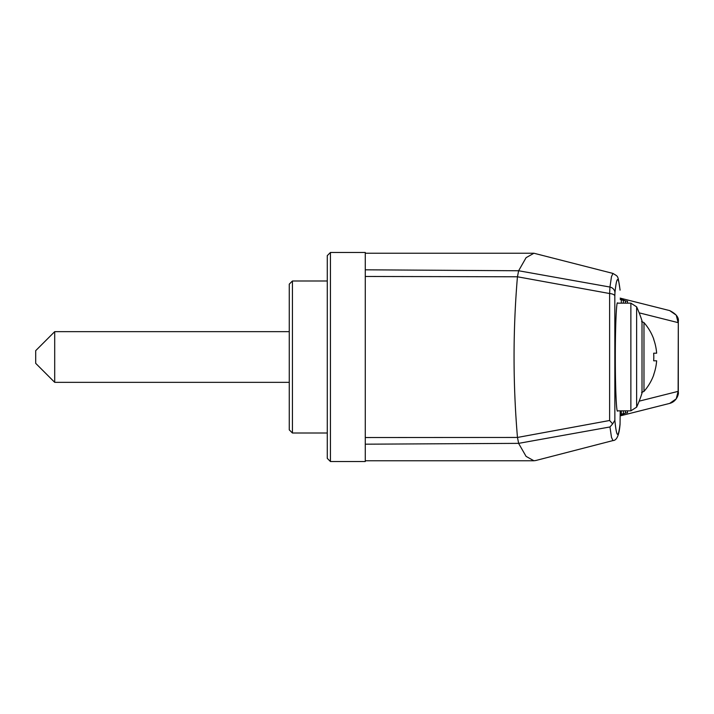 <?xml version="1.0" encoding="UTF-8"?>
<svg xmlns="http://www.w3.org/2000/svg" width="714" height="714" viewBox="0 0 714 714"><rect width="100%" height="100%" fill="white"/><g stroke="black" fill="none" stroke-linecap="round" stroke-linejoin="round"><path stroke-width="1.07" d="M330.439 252.47L330.439 461.53L327.271 458.361L327.271 255.639L330.439 252.47L365.273 252.47L365.273 269.812L518.632 270.758L609.952 287.046L611.47 276.693L612.969 273.426L533.92 253.238L526.093 257.665L518.632 270.758M609.613 420.492L612.648 423.893L609.961 426.963L518.632 443.358L517.489 437.45L609.613 420.492L609.613 293.525L517.463 276.782L365.273 276.47L365.273 269.812M365.273 276.47L365.273 437.53L517.489 437.45M327.271 280.986L292.428 280.986L292.428 433.014L327.271 433.014M292.428 280.986L289.259 284.145L289.259 429.855L292.428 433.014M518.632 443.358L365.273 444.188L365.273 461.53L330.439 461.53M518.667 443.483L526.093 456.389L533.894 460.762L535.705 460.53L612.969 440.574L611.479 437.325L609.961 426.963M625.437 413.04L627.499 412.719L627.499 410.845M623.384 413.549L625.437 413.227L625.437 410.845M621.323 414.058L623.384 413.736L623.384 410.845M620.18 414.423L621.323 414.245L621.323 410.845M365.273 444.188L365.273 437.53M517.418 277.041C512.929 330.439 512.938 383.82 517.445 437.182M518.605 270.874L517.463 276.782M612.969 273.426C618.538 277.059 617.61 274.39 620.038 289.589L620.055 290.161C618.342 275.229 616.646 276.095 614.95 292.758A6.337 5.864 5.6 0 0 609.952 287.046L609.613 293.525A6.337 2.544 -179 0 1 614.816 296.007L614.861 420.296C616.575 437.861 618.306 439.048 620.055 423.839L620.216 410.845L620.055 423.839M617.717 303.155L617.485 302.834C616.325 302.227 615.289 328.047 615.316 357C615.289 385.953 616.325 411.773 617.485 411.166L617.717 410.845M612.648 423.893L614.861 420.296M612.969 440.574C616.789 440.511 619.145 435.129 620.038 424.411L620.064 424.045M621.323 303.155L621.323 299.755L620.18 299.577M623.384 303.155L623.384 300.264L621.323 299.942M625.437 303.155L625.437 300.772L623.384 300.451M627.499 303.155L627.499 301.281L625.437 300.96M622.233 413.915L622.224 414.861L624.339 413.504L623.384 413.656M620.163 298.122L669.661 310.59L676.247 315.16L678.13 322.639L639.173 312.839M624.536 300.63L620.163 298.211M669.661 403.41L676.247 398.84L678.13 391.361L678.3 392.343C678.925 393.253 677.149 401.482 669.661 403.41L620.163 415.878M620.163 415.78L622.269 414.834M669.661 310.59C676.167 313.848 679.05 317.534 678.3 321.657L678.13 391.361L639.173 401.161M630.873 303.155L630.873 410.845L636.638 407.141A120.755 120.755 0 0 0 642.011 393.111L642.011 320.889A120.755 120.755 0 0 0 636.638 306.859L630.873 303.155L617.253 303.155M653.658 339.266L653.658 339.266A52.042 52.042 0 0 1 656.639 353.198L653.658 353.198A49.079 49.079 0 0 1 653.658 360.802L656.639 360.802A52.042 52.042 0 0 1 653.658 374.734L653.658 374.734M54.701 331.662L54.701 382.338L35.7 363.337L35.7 350.663L54.701 331.662L289.259 331.662M54.701 382.338L289.259 382.338M614.816 296.007L614.95 292.758M636.638 407.141L636.638 306.859M641.591 392.477L643.974 391.397L643.974 322.603L641.591 321.523M533.894 460.762L365.273 460.762M533.929 253.238L365.273 253.238M678.3 321.657L678.3 392.343M630.873 410.845L617.253 410.845M653.81 339.266A52.184 52.184 0 0 0 643.974 322.603M643.974 391.397A52.184 52.184 0 0 0 653.81 374.734"/></g></svg>
